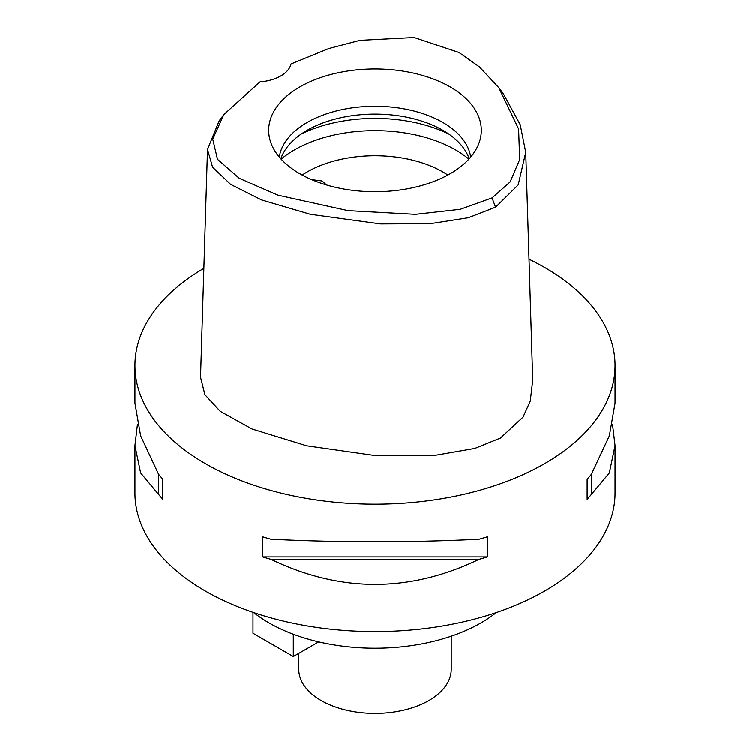 <?xml version="1.0" encoding="UTF-8"?>
<svg xmlns="http://www.w3.org/2000/svg" width="750" height="750" viewBox="0 0 750 750"><rect width="100%" height="100%" fill="white"/><g stroke="black" fill="none" stroke-linecap="round" stroke-linejoin="round"><path stroke-width="1.12" d="M260.034 81.853A36.009 20.794 0 0 0 291.028 63.956L328.856 48.506L359.944 40.341L414.141 37.5L459.028 52.491L479.363 66.844L498.787 87.638L518.625 129.009L519.694 159.544L510.15 181.931L492.056 197.906L460.303 209.297L415.341 214.35L348.103 210.656L277.941 195.178L239.25 178.294L217.509 159.328L212.737 139.106L223.837 114.581L260.034 81.853M450.178 173.728A106.312 61.378 0 0 0 479.391 141.956A106.312 61.378 0 0 0 424.847 76.116A106.312 61.378 0 0 0 299.822 86.925A106.312 61.378 0 0 0 270.609 141.956A106.312 61.378 0 0 0 343.847 189.019A106.312 61.378 0 0 0 450.178 173.728M498.787 87.638L503.353 93.75L520.247 124.744L525.75 152.287L518.222 184.875L495.572 207.188L468.337 217.744L430.153 223.697L380.616 223.922L310.303 214.303L261.441 199.894L230.644 184.359L212.597 167.203L207.516 149.353L219.272 120.694L223.837 114.581M207.516 149.353L200.541 377.241L204.928 394.706L220.247 411.291L252.066 428.972L306.666 445.772L376.012 455.644L434.897 455.334L474.825 448.406L500.503 437.991L523.078 417.028L530.278 401.025L532.725 380.184L525.75 152.287M529.022 259.228A240.056 138.591 180 0 1 615.056 365.531A240.056 138.591 180 0 1 544.744 463.538A240.056 138.591 180 0 1 283.134 493.575A240.056 138.591 180 0 1 134.944 365.531A240.056 138.591 180 0 1 203.878 268.341M137.466 424.341L134.944 445.556L134.944 492.937A240.056 138.591 0 0 0 283.134 620.981A240.056 138.591 0 0 0 544.744 590.934A240.056 138.591 0 0 0 615.056 492.937L615.056 445.556L612.534 424.341M587.147 499.237L587.147 479.147L587.147 499.237A240.056 138.591 180 0 0 591.356 494.428L609.356 472.894L615.056 445.556M587.147 479.147A240.056 138.591 0 0 0 591.356 474.337L609.356 435.825L615.056 403.116L615.056 365.531M134.944 365.531L134.944 403.116L140.644 435.825L158.644 474.337A240.056 138.591 0 0 0 162.853 479.147L162.853 499.237L162.853 479.147M162.853 499.237A240.056 138.591 180 0 1 158.644 494.428L140.644 472.894L134.944 445.556M262.669 556.866L262.669 536.775A240.056 138.591 0 0 0 270.994 539.203C340.331 542.578 409.669 542.578 479.006 539.203A240.056 138.591 0 0 0 487.331 536.775L487.331 556.866A240.056 138.591 180 0 1 479.006 559.294C409.669 592.678 340.331 592.678 270.994 559.294A240.056 138.591 180 0 1 262.669 556.866L487.331 556.866M253.744 612.553A150.037 86.625 0 0 0 481.087 622.791A150.037 86.625 0 0 0 496.256 612.553M298.781 653.316L298.781 669.338A76.219 44.006 0 0 0 345.834 709.997A76.219 44.006 0 0 0 428.897 700.453A76.219 44.006 0 0 0 451.219 669.338L451.219 636.15M447.825 175.05A96.019 55.434 0 0 0 307.106 171.984A96.019 55.434 0 0 0 302.175 175.05M326.428 184.931L322.144 180.984L311.709 179.653M281.109 159.122A114.028 65.831 180 0 1 294.375 149.934A114.028 65.831 180 0 1 468.891 159.122M280.8 158.784A96.019 55.434 180 0 1 307.106 130.331A96.019 55.434 180 0 1 402.928 116.494A96.019 55.434 180 0 1 469.2 158.784M470.691 157.078A96.019 55.434 0 0 0 408.019 109.631A96.019 55.434 0 0 0 307.106 122.494A96.019 55.434 0 0 0 279.309 157.078M318.684 641.831L293.306 656.475L252.994 633.206L252.994 612.3M293.306 656.475L293.306 634.2M158.644 474.337L158.644 494.428M270.994 559.294L479.006 559.294M591.356 494.428L591.356 474.337M495.572 207.188L492.056 197.906M448.716 134.006A114.028 65.831 0 0 0 301.284 134.006"/></g></svg>
